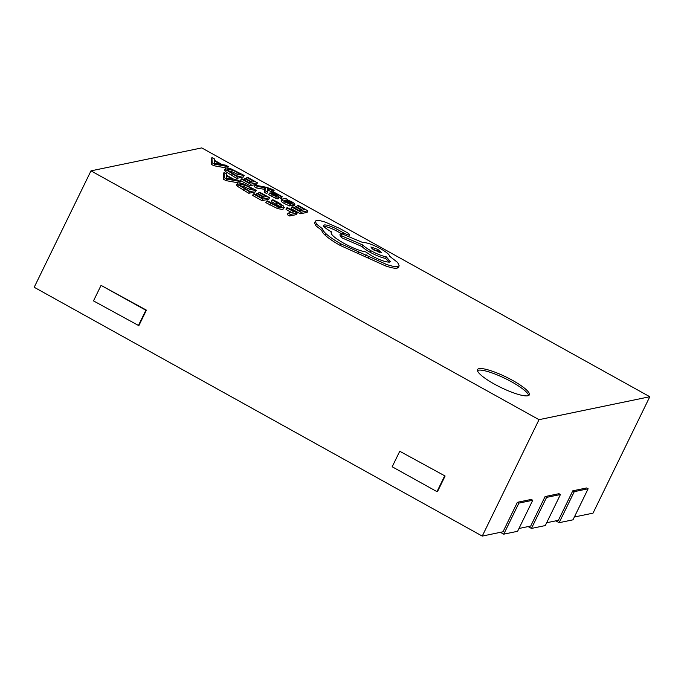 <?xml version="1.0" encoding="UTF-8"?>
<svg xmlns="http://www.w3.org/2000/svg" width="684" height="684" viewBox="0 0 684 684"><rect width="100%" height="100%" fill="white"/><g stroke="black" fill="none" stroke-linecap="round" stroke-linejoin="round"><path stroke-width="1.03" d="M494.378 384.092A28.831 5.848 26 0 0 529.339 394.856A28.831 5.848 26 0 0 512.487 380.347A28.831 5.848 26 0 0 477.517 369.582A28.831 5.848 26 0 0 494.378 384.092M528.681 395.497A28.831 5.848 26 0 0 511.726 381.894A28.831 5.848 26 0 0 477.423 370.497M211.946 157.534L212.125 162.783L214.639 164.186L228.345 166.639L225.746 165.195L222.138 164.605L214.554 160.389L214.545 158.97L211.946 157.534L211.185 159.081L211.365 164.34L213.887 165.733L225.968 167.896M246.864 177.507L254.311 181.645L252.037 182.115L245.522 178.498L244.744 178.661L251.259 182.277L249.096 182.722L242.068 178.823L241.29 178.977L240.529 180.533L249.917 185.749L256.68 184.347L257.432 182.79L247.634 177.353L246.864 177.507L246.197 178.875M255.064 185.159L257.432 186.475L265.289 187.767L265.007 190.682L267.564 192.101L267.273 188.262L273.369 190.537L274.122 190.383L272.719 189.545L266.529 187.288L255.064 185.159L254.311 186.715L256.68 188.023L264.597 189.357M272.856 192.042L274.122 190.383M267.401 189.99L272.608 192.084M265.238 188.04L264.246 192.23L266.803 193.649L267.564 192.101M279.038 197.283L280.568 198.411L281.44 198.223L282.193 196.676L274.771 192.632L272.266 192.033L272.232 192.623L274.549 194.384L274.113 195.273M274.549 194.384L276.396 196.069L270.3 192.914L269.479 193.085L268.718 194.632L275.575 198.317L278.072 198.916L278.183 198.394M281.594 200.557C280.372 200.805 281.329 201.806 284.467 203.541L289.4 205.944L290.221 205.773L290.982 204.217L286.126 201.968C284.373 200.993 283.886 200.421 284.672 200.258L288.733 202.361C291.76 203.926 293.727 204.619 294.624 204.43L294.53 203.601L291.906 201.848L287.058 199.813L287.742 199.625L285.459 198.36L281.868 199.266L281.107 200.822M290.529 205.14L293.872 205.987L293.778 205.149M237.228 184.364C236.228 184.569 236.348 185.244 237.579 186.39L248.771 193.29L255.534 191.888L256.286 190.332L243.256 183.816L237.989 182.808L236.596 184.731M649.8 396.729L201.754 147.906L90.981 170.855L539.018 419.677L649.8 396.729L593.019 513.145L574.363 517.01M286.801 207.868L294.06 211.895L288.067 213.134L290.426 214.443L297.181 213.04L287.571 207.705L286.801 207.868L286.04 209.415L291.469 212.433M288.067 213.134L287.314 214.69L289.665 215.999L296.428 214.596L297.181 213.04M272.061 199.942L281.192 205.209L281.056 206.602L277.106 205.961L267.495 200.891L266.58 201.079L265.828 202.635L277.559 208.603L282.817 209.518L284.313 207.543L283.578 207.962L283.68 206.158L278.337 202.49L272.899 199.771L272.061 199.942L271.309 201.498L280.44 206.765M258.962 192.409L266.409 196.539L264.135 197.009L257.62 193.392L256.842 193.555L263.366 197.172L261.202 197.625L254.166 193.717L253.388 193.88L252.627 195.427L262.015 200.643L268.778 199.241L269.53 197.685L259.732 192.247L258.962 192.409L258.296 193.769M224.044 172.428L224.224 177.678L226.737 179.08L240.443 181.534L237.844 180.089L234.244 179.499L226.652 175.284L226.643 173.873L224.044 172.428L223.283 173.975L223.471 179.234L225.985 180.627L238.075 182.799M297.335 205.542L304.782 209.672L302.508 210.142L295.992 206.525L295.214 206.688L301.729 210.304L299.566 210.757L292.538 206.85L291.76 207.013L290.999 208.56L300.387 213.776L307.15 212.373L307.903 210.826L298.104 205.38L297.335 205.542L296.668 206.901M225.13 169.47C224.13 169.675 224.241 170.35 225.481 171.496L236.673 178.387L243.436 176.994L244.188 175.437L231.158 168.922L225.882 167.913L224.497 169.837M348.592 236.51L349.353 234.954C349.994 234.663 349.233 233.86 347.087 232.56L339.435 228.319L325.481 222.214C321.027 220.735 317.906 220.162 316.128 220.496L314.401 222.685L315.905 225.771L321.899 230.482C321.933 231.611 323.002 233.167 325.105 235.151C328.568 238.323 333.612 241.751 340.222 245.453L385.554 265.905C391.043 267.795 394.899 268.547 397.122 268.154L398.404 267.358L399.165 265.811L397.678 262.494L389.615 256.252C389.572 254.67 386.554 252.165 380.578 248.745C372.412 244.427 366.487 242.358 362.811 242.546L340.632 233.304L342.103 236.066L362.828 245.009C364.247 246.591 366.94 248.506 370.916 250.746C376.995 254.012 382.117 256.047 386.263 256.851L390.41 261.604L389.623 262.083C385.938 262.271 380.022 260.202 371.857 255.884L365.709 251.917C359.895 250.883 352.568 247.993 343.736 243.23C333.86 237.51 329.816 233.731 331.603 231.919L330.569 231.337C324.626 227.875 322.506 225.746 324.207 224.951C326.824 224.754 331.184 226.224 337.28 229.354L343.847 233.039C346.369 234.373 348.207 235.014 349.353 234.954L348.831 236.365L348.096 236.519M323.447 226.507C326.063 226.31 330.423 227.772 336.528 230.91L341.564 233.706M340.632 233.304L339.88 234.86L341.35 237.613L362.075 246.556C363.486 248.147 366.179 250.053 370.155 252.293C376.243 255.568 381.356 257.603 385.511 258.407L389.487 262.109M539.018 419.677L482.246 536.094L34.2 287.271L90.981 170.855M138.843 325.661L146.419 310.143L101.061 285.373L93.486 300.892L138.843 325.661M445.113 476.021L399.755 451.252L392.18 466.77L436.99 491.651L437.538 491.539L445.113 476.021L399.755 451.252M518.968 528.484L530.707 526.047L545.088 496.558L558.939 493.694L560.435 494.523L545.293 525.56L531.442 528.433L528.116 526.586M546.67 522.747L558.4 520.31L572.79 490.821L586.633 487.957L588.129 488.786L572.987 519.823L559.136 522.696L555.818 520.849M482.246 536.094L503.014 531.784L517.395 502.295L531.246 499.431L532.742 500.261L517.6 531.297L503.749 534.17L500.423 532.323M531.442 528.433L546.584 497.388L545.088 496.558M559.136 522.696L574.278 491.651L572.79 490.821M503.749 534.17L518.891 503.125L517.395 502.295M574.278 491.651L588.129 488.786M546.584 497.388L560.435 494.523M518.891 503.125L532.742 500.261M138.296 325.772L145.863 310.254L146.419 310.143M145.863 310.254L101.061 285.373M436.99 491.651L444.557 476.132M290.426 214.443L289.665 215.999M281.663 206.26L281.056 206.602M266.58 201.079L278.32 207.047L283.578 207.962L282.817 209.518M256.842 193.555L256.209 194.855M253.388 193.88L262.776 199.087L262.015 200.643M262.776 199.087L269.53 197.685M237.989 182.808C236.989 183.021 237.1 183.697 238.34 184.834L249.532 191.734L256.286 190.332M240.041 185.09L240.486 184.184L240.58 185.689L247.959 190.263L253.166 189.186L244.393 184.851L239.913 184.5M249.532 191.734L248.771 193.29M250.575 189.725L243.641 186.407L239.725 185.732M232.731 179.242L226.618 175.848L226.37 178.216L232.731 179.242M224.224 177.678L223.471 179.234M226.737 179.08L225.985 180.627M240.443 181.534L239.802 182.85M227.635 178.387L226.566 177.789M295.214 206.688L294.582 207.987M291.76 207.013L301.148 212.22L300.387 213.776M301.148 212.22L307.903 210.826M282.355 199.001C281.133 199.258 282.09 200.25 285.228 201.994L290.161 204.388L290.982 204.217M293.872 205.987L294.53 203.601M291.025 202.951L292.239 203.165L292.145 202.678L290.614 201.669L287.75 200.369L285.322 200.13L291.025 202.951M292.239 203.165L292.145 202.678L291.906 203.174M290.161 204.388L289.4 205.944M287.75 200.369L287.348 201.181M269.479 193.085L276.336 196.761L278.824 197.36L278.944 196.847L274.686 193.315L278.037 194.675L281.321 196.855L280.568 198.411M281.321 196.855L282.193 196.676M272.266 192.033L271.625 193.854M278.072 198.916L278.944 196.847M257.432 186.475L256.68 188.023M264.623 187.698L263.862 189.246M265.289 187.767L264.537 189.323M265.007 190.682L264.246 192.23M273.369 190.537L272.651 192.016M244.744 178.661L244.111 179.96M241.29 178.977L250.677 184.193L249.917 185.749M250.677 184.193L257.432 182.79M225.882 167.913C224.882 168.127 225.002 168.803 226.233 169.94L237.433 176.84L244.188 175.437M227.943 170.196L228.388 169.281L228.482 170.786L235.852 175.369L241.067 174.292L232.295 169.957L227.806 169.606M237.433 176.84L236.673 178.387M238.477 174.83L231.543 171.513L227.627 170.838M220.633 164.348L214.519 160.954L214.272 163.322L220.633 164.348M212.125 162.783L211.365 164.34M214.639 164.186L213.887 165.733M228.345 166.639L227.695 167.956M215.537 163.493L214.46 162.895M315.162 221.137L316.666 224.215L322.66 228.926C322.694 230.055 323.754 231.611 325.858 233.603C329.329 236.767 334.373 240.204 340.983 243.906L386.315 264.349C391.795 266.247 395.651 266.991 397.883 266.598L399.165 265.811M331.142 232.372L331.065 233.022M323.583 225.327L324.207 224.951L323.669 226.053M377.825 249.412L370.89 246.992L374.071 250.19L381.313 252.413L377.825 249.412L377.064 250.968L371.814 248.745M322.66 228.926L321.899 230.482M325.858 233.603L325.105 235.151M366.222 254.876L365.461 256.432M342.103 236.066L341.35 237.613M362.828 245.009L362.075 246.556M386.263 256.851L385.511 258.407M337.28 229.354L336.528 230.91M379.321 252.405L377.064 250.968M277.225 202.464L276.464 204.02M281.192 205.209L280.483 206.662M270.625 203.533L269.872 205.089M278.32 207.047L277.559 208.603M238.34 184.834L237.579 186.39M244.333 188.844L243.572 190.4M250.524 187.715L249.763 189.271M244.393 184.851L243.641 186.407M285.228 201.994L284.467 203.541M288.733 202.361L288.366 203.114M290.614 201.669L290.161 202.592M278.037 194.675L277.542 195.692M272.343 194.837L271.591 196.393M276.336 196.761L275.575 198.317M269.154 188.639L268.393 190.195M272.172 189.793L271.411 191.349M226.233 169.94L225.481 171.496M232.235 173.95L231.474 175.506M238.417 172.821L237.664 174.377M232.295 169.957L231.543 171.513M340.983 243.906L340.222 245.453M358.407 252.148L357.647 253.704M369.103 256.551L368.351 258.107M386.315 264.349L385.554 265.905M397.883 266.598L397.122 268.154M370.916 250.746L370.155 252.293M343.111 232.594L342.402 234.065M343.847 233.039L343.18 234.398M294.907 204.268L294.154 205.824M272.035 192.161L271.274 193.717M279.072 197.223L278.311 198.77"/></g></svg>
